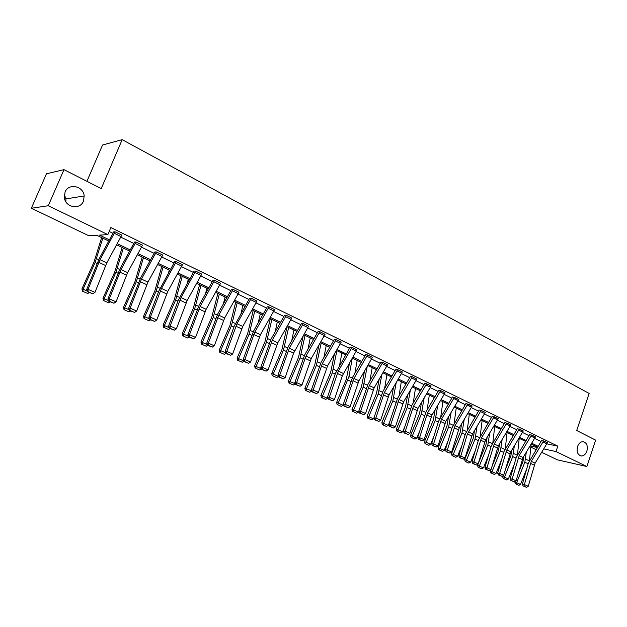 <?xml version="1.0" encoding="UTF-8"?>
<svg xmlns="http://www.w3.org/2000/svg" width="627" height="627" viewBox="0 0 627 627"><rect width="100%" height="100%" fill="white"/><g stroke="black" fill="none" stroke-linecap="round" stroke-linejoin="round"><path stroke-width="0.94" d="M83.438 201.181C80.193 209.967 65.921 207.78 64.432 198.124L65.051 192.05C68.562 182.794 83.516 185.992 84.175 195.977L83.438 201.181M586.888 451.126C585.704 454.246 583.894 455.868 581.472 455.994C577.702 455.053 576.401 451.887 577.561 446.495C578.721 443.438 580.484 441.823 582.859 441.643C586.7 442.513 588.048 445.672 586.888 451.126M64.346 194.519L65.929 198.9L65.859 201.737M86.918 181.305L102.546 145.025L122.179 139.656L589.137 393.458L576.699 430.506L595.65 440.146L586.888 466.519L557.395 459.842L541.728 452.341M536.069 449.637L530.826 447.129M108.785 241.042L96.793 235.274L88.854 235.76L31.35 208.258L48.271 205.734L107.883 234.6L99.521 235.109L109.419 239.875M48.271 205.734L63.985 169.643L46.445 173.797L31.35 208.258M135.941 241.983L120.995 269.516L109.349 298.836L107.93 298.969L120.165 268.434L134.546 242.038L135.941 241.983L142.525 245.188L127.618 272.612L116.058 301.838L109.349 298.836L109.223 301.132L108.659 301.187L113.918 303.233L109.223 301.132M176.203 261.616L161.484 288.444L150.362 317.184L148.858 317.262L158.78 291.147L174.721 261.616L176.203 261.616L182.465 264.704L167.801 291.398L156.75 320.044L150.362 317.184L150.198 319.409L149.594 319.441L154.673 321.408L150.198 319.409M214.599 280.347L200.107 306.501L189.472 334.685L187.888 334.708L199.08 305.365L213.047 280.293L214.599 280.347L220.579 283.302L206.134 309.323L195.569 337.412L189.472 334.685L189.268 336.84L188.641 336.848L193.539 338.745L189.268 336.84M251.262 298.233L236.99 323.751L226.809 351.394L225.156 351.371L234.208 326.236L249.632 298.154L251.262 298.233L256.976 301.054L242.751 326.44L232.633 353.996L226.809 351.394L226.574 353.479L225.916 353.471L230.658 355.305L226.574 353.479M291.774 318.03L286.304 315.357L272.251 340.234L262.494 367.359L260.785 367.297L271.068 339.05L284.611 315.209L286.312 315.334L291.774 318.03L277.761 342.812L268.066 369.852L262.494 367.359L262.235 369.389L261.545 369.358L266.13 371.129L262.235 369.389M319.841 331.691L306 356.011L296.634 382.635L294.87 382.533L304.746 354.811L318.101 331.495L319.841 331.691L325.076 334.269L311.266 358.472L301.971 385.017L296.634 382.635L296.344 384.602L295.638 384.563L300.082 386.271L296.344 384.602M351.959 347.358L338.314 371.121L329.324 397.259L327.513 397.118L335.453 373.331L350.164 347.123L351.959 347.358L356.967 349.827L342.334 375.761L334.434 399.548L329.324 397.259L329.01 399.18L328.289 399.117L332.592 400.771L329.01 399.18M382.744 362.375L369.295 385.605L360.658 411.281L358.809 411.108L367.931 384.382L380.91 362.108L382.744 362.375L387.549 364.749L374.147 387.87L365.565 413.475L360.658 411.281L360.321 413.146L359.584 413.075L363.754 414.674L360.321 413.146M412.276 376.78L399.031 399.509L390.723 424.73L388.826 424.526L397.612 398.27L410.403 376.482L412.276 376.78L416.892 379.061L403.678 401.68L395.425 426.838L390.723 424.73L390.362 426.54L389.61 426.462L393.654 428.014L390.362 426.54M445.068 392.808L440.632 390.637L427.583 412.856L419.581 437.646L417.653 437.411L426.125 411.61L438.728 390.315L440.64 390.613L445.076 392.784L432.05 414.949L424.103 439.668L419.581 437.646L419.204 439.409L418.436 439.315L422.371 440.82L419.204 439.409M467.891 403.913L455.022 425.686L447.317 450.053L445.358 449.802L452.114 427.598L465.955 403.561L472.162 405.99L459.317 427.692L451.659 451.996L447.317 450.053L446.926 451.777L446.142 451.667L449.967 453.133L446.926 451.777M494.107 416.696L481.411 438.022L473.988 461.989L472.006 461.707L478.503 439.88L492.14 416.344L498.214 418.703L485.549 439.958L478.166 463.862L473.988 461.989L473.581 463.666L472.789 463.549L476.504 464.968L473.581 463.666M519.336 429.009L506.82 449.904L499.656 473.471L497.65 473.173L503.912 451.691L517.353 428.609L523.286 430.937L510.801 451.761L503.677 475.274L499.656 473.471L499.233 475.109L498.434 474.984L502.055 476.363L499.233 475.109M543.633 440.859L531.288 461.347L524.376 484.538L522.346 484.209L528.381 463.079L541.634 440.444L547.442 442.717L535.129 463.141L528.247 486.27L524.376 484.538L523.937 486.129L523.13 485.996L526.656 487.344L523.937 486.129M109.2 231.481L112.978 233.322M120.807 237.124L133.81 243.448M141.522 247.203L154.14 253.339M161.75 257.039L173.992 262.995M181.501 266.64L193.382 272.424M200.789 276.021L212.326 281.641M219.63 285.191L230.846 290.638M238.048 294.149L248.935 299.44M256.051 302.904L266.632 308.045M273.654 311.462L283.937 316.463M290.873 319.833L300.866 324.692M307.708 328.023L317.427 332.749M324.19 336.041L333.635 340.633M340.312 343.878L349.505 348.353M356.105 351.559L365.039 355.909M371.56 359.075L380.252 363.307M386.694 366.442L395.159 370.557M401.523 373.653L409.76 377.658M416.054 380.722L424.071 384.617M430.294 387.643L438.101 391.436M444.253 394.43L451.848 398.129M457.937 401.084L465.336 404.681M471.355 407.613L478.558 411.116M484.506 414.008L491.529 417.425M497.415 420.286L504.257 423.617M510.08 426.446L516.75 429.691M522.51 432.489L529 435.647M534.706 438.422L541.038 441.502M546.916 443.853L557.834 446.158L110.861 227.554L107.883 234.6M531.594 434.989L519.164 455.68L512.126 479.052L510.112 478.746L516.256 457.436L529.603 434.582L535.482 436.878L523.075 457.506L516.076 480.823L512.126 479.052L511.703 480.674L510.895 480.541L514.469 481.904L511.703 480.674M506.835 422.911L494.233 444.018L486.944 467.789L484.945 467.491L491.325 445.844L504.868 422.527L510.872 424.879L498.293 445.915L491.043 469.623L486.944 467.789L486.528 469.443L485.729 469.325L489.397 470.72L486.528 469.443M481.128 410.364L467.413 434.009L460.782 456.08L458.807 455.813L465.438 433.798L479.169 410.027L481.128 410.364L485.314 412.409L472.562 433.884L465.038 457.984L460.782 456.08L460.383 457.781L459.591 457.671L463.361 459.105L460.383 457.781M454.403 397.33L441.432 419.33L433.586 443.916L431.642 443.665L438.532 421.281L452.482 396.993L458.752 399.454L445.821 421.383L438.014 445.891L433.586 443.916L433.202 445.656L432.426 445.554L436.306 447.035L433.202 445.656M426.595 383.771L413.444 406.249L405.301 431.251L403.388 431.039L412.01 405.003L424.714 383.458L426.595 383.771L431.117 386.005L418.005 408.381L409.909 433.32L405.301 431.251L404.932 433.045L404.164 432.951L408.161 434.48L404.932 433.045M397.659 369.648L384.312 392.627L375.847 418.076L373.966 417.888L382.925 391.397L395.802 369.397L397.659 369.648L402.369 371.976L389.061 394.845L380.644 420.223L375.847 418.076L375.495 419.91L374.75 419.831L378.857 421.415L375.495 419.91M372.414 357.366L367.5 354.968L353.965 378.442L345.156 404.344L343.322 404.188L352.633 377.219L365.698 354.694L367.508 354.945L372.422 357.343L358.918 380.754L350.164 406.586L345.156 404.344L344.834 406.233L344.098 406.171L348.338 407.793L344.834 406.233M336.072 339.607L322.325 363.644L313.155 390.025L311.368 389.9L321.048 362.437L334.293 339.419L336.072 339.607L341.19 342.13L327.49 366.058L318.375 392.361L313.155 390.025L312.849 391.969L312.136 391.914L316.51 393.599L312.849 391.969M303.256 323.603L289.306 348.204L279.752 375.079L278.012 374.993L288.091 347.021L301.532 323.454L303.256 323.603L308.617 326.212L293.624 353.079L285.199 377.517L279.752 375.079L279.477 377.078L278.78 377.039L283.294 378.779L279.477 377.078M268.983 306.877L254.821 332.083L244.851 359.467L243.174 359.42L253.669 330.915L267.314 306.775L268.983 306.877L274.571 309.636L260.448 334.716L250.549 362.014L244.851 359.467L244.601 361.52L243.934 361.505L248.59 363.299L244.601 361.52M233.142 289.392L218.76 315.224L208.352 343.134L206.738 343.134L217.694 314.072L231.535 289.337L233.142 289.392L238.997 292.253L224.654 317.975L214.316 345.798L208.352 343.134L208.133 345.258L207.49 345.258L212.31 347.115L208.133 345.258M195.624 271.091L181.023 297.582L170.144 326.04L168.6 326.087L178.295 300.223L194.104 271.068L195.624 271.091L201.745 274.109L187.191 300.458L176.383 328.83L170.144 326.04L169.964 328.227L169.345 328.242L174.33 330.178L169.964 328.227M162.722 255.079L156.303 251.944L141.483 279.093L130.102 308.123L128.637 308.225L140.597 277.996L154.861 251.968L156.311 251.921L162.738 255.048L147.948 282.111L136.647 311.047L130.102 308.123L129.954 310.381L129.374 310.42L134.539 312.426L129.954 310.381M115.07 231.802L100.014 259.703L88.086 289.321L86.722 289.486L99.231 258.645L113.73 231.888L115.07 231.802L121.818 235.086L106.794 262.878L94.959 292.394L88.086 289.321L87.984 291.657L87.443 291.727L92.796 293.804L87.984 291.657M63.985 169.643L101.245 188.594L122.179 139.656M557.834 446.158L556 451.565L586.888 466.519M537.582 447.161L531.234 444.112M525.528 441.369L519.015 438.242M513.247 435.467L506.569 432.254M500.73 429.448L493.88 426.156M487.978 423.319L480.948 419.941M474.984 417.073L467.766 413.601M461.731 410.701L454.316 407.142M448.227 404.211L440.609 400.551M434.448 397.589L426.626 393.827M420.396 390.833L412.362 386.969M406.061 383.943L397.808 379.978M391.428 376.905L382.956 372.83M376.498 369.726L367.79 365.541M361.254 362.406L352.303 358.095L348.957 376.584L352.162 378.081M345.689 354.921L336.487 350.493M329.794 347.28L320.334 342.734M313.563 339.473L303.829 334.794M296.971 331.503L286.962 326.691M280.01 323.352L269.712 318.398M262.682 315.02L252.085 309.926M244.961 306.501L234.051 301.258M226.833 297.786L215.61 292.386M208.289 288.875L196.729 283.318M189.315 279.752L177.41 274.03M169.893 270.417L157.628 264.523M150.01 260.856L137.376 254.781M129.648 251.066L116.622 244.804M530.928 446.111L537.363 447.513M543.821 448.916L556 451.565M117.257 243.652L130.275 249.922M138.003 253.637L150.637 259.727M158.255 263.395L170.513 269.296M178.029 272.917L189.926 278.647M197.34 282.213L208.901 287.785M216.213 291.304L227.436 296.712M234.655 300.184L245.557 305.435M252.681 308.868L263.277 313.97M270.308 317.356L280.606 322.309M287.55 325.656L297.559 330.476M304.416 333.776L314.143 338.462M320.914 341.723L330.374 346.276M337.067 349.498L346.269 353.934M352.876 357.116L361.826 361.426M368.355 364.569L377.062 368.762M383.52 371.866L391.993 375.949M398.372 379.022L406.617 382.995M412.919 386.028L420.952 389.892M427.183 392.894L434.997 396.664M441.157 399.626L448.775 403.294M454.865 406.225L462.279 409.799M468.306 412.699L475.525 416.171M481.481 419.048L488.511 422.433M494.413 425.271L501.263 428.57M507.094 431.376L513.772 434.597M519.54 437.372L526.053 440.507M531.759 443.258L538.099 446.306M522.346 484.209L523.13 485.996M526.656 487.344L528.247 486.27M525.363 441.29L525.324 441.698M523.811 456.299L522.957 461.574L518.145 473.612M514.963 481.567L514.791 481.998L516.648 482.704L524.83 462.232L526.319 452.177M529.486 460.437L531.116 444.316M516.123 484.13L518.827 485.337L516.123 484.13L516.648 482.704L520.512 484.428L526.735 468.847M520.512 484.428L518.827 485.337M515.378 483.848L514.791 481.998M510.112 478.746L510.895 480.541M514.469 481.904L516.076 480.823M497.65 473.173L498.434 474.984M502.055 476.363L503.677 475.274M511.804 450.108L510.864 455.962L505.143 470.234M502.909 475.791L502.603 476.559L504.445 477.257L512.729 456.605L514.336 445.954M517.494 454.559L519.219 438.336M503.928 478.699L506.679 479.929L503.928 478.699L504.445 477.257L508.379 479.012L514.289 464.27M508.379 479.012L506.679 479.929M503.191 478.425L502.603 476.559M499.586 443.783L498.551 450.241L491.842 466.903M490.635 469.897L490.181 471.018L492.015 471.708L500.401 450.884L502.133 439.582M505.291 448.571L507.086 432.505M491.497 473.173L494.311 474.427L491.497 473.173L492.015 471.708L496.02 473.503L501.584 459.662M496.02 473.503L494.311 474.427M490.769 472.899L490.181 471.018M484.945 467.491L485.729 469.325M489.397 470.72L491.043 469.623M487.148 437.301L486.003 444.41L478.236 463.627M478.135 463.878L477.531 465.375L479.349 466.057L487.837 445.045L489.711 433.061M492.861 442.466L494.719 426.564M478.84 467.546L481.701 468.816L478.84 467.546L479.349 466.057L483.433 467.883L488.621 455.022M483.433 467.883L481.701 468.816M478.119 467.264L477.531 465.375M472.006 461.707L472.789 463.549M476.504 464.968L478.166 463.862M474.49 430.671L473.213 438.477L464.638 459.622L466.441 460.296L475.039 439.096L477.069 426.391M480.204 436.227L482.132 420.505M465.947 461.801L468.863 463.102L465.947 461.801L466.441 460.296L470.603 462.154L475.384 450.351M470.603 462.154L468.863 463.102M465.226 461.535L464.638 459.622M458.807 455.813L459.591 457.671M463.361 459.105L465.038 457.984M461.597 423.883L460.187 432.426L451.495 453.76L453.29 454.426L461.997 433.038L464.192 419.557M467.311 429.856L469.294 414.337M452.804 455.954L455.774 457.279L452.804 455.954L453.29 454.426L457.53 456.323L461.864 445.656M457.53 456.323L455.774 457.279M452.083 455.688L451.495 453.76M445.358 449.802L446.142 451.667M449.967 453.133L451.659 451.996M448.477 416.931L446.902 426.258L438.108 447.788L439.88 448.446L448.697 426.862L451.087 412.558M454.167 423.35L456.221 408.052M439.402 449.99L442.435 451.338L439.402 449.99L439.88 448.446L444.206 450.374L448.054 440.946M444.206 450.374L442.435 451.338M438.696 449.731L438.108 447.788M431.642 443.665L432.426 445.554M436.306 447.035L438.014 445.891M435.114 409.799L433.367 419.972L424.455 441.698L426.211 442.348L435.146 420.568L437.74 405.379M440.781 416.696L442.889 401.648M425.741 443.916L428.829 445.288L425.741 443.916L426.211 442.348L430.624 444.316L433.939 436.22M430.624 444.316L428.829 445.288M425.043 443.65L424.455 441.698M417.653 437.411L418.436 439.315M422.371 440.82L424.103 439.668M421.501 402.479L419.565 413.561L410.528 435.483L412.268 436.126L421.32 414.141L424.15 398.02M427.144 409.886L429.299 395.112M411.814 437.717L414.964 439.119L411.814 437.717L412.268 436.126L416.767 438.132L419.502 431.486M416.767 438.132L414.964 439.119M411.116 437.458L410.528 435.483M403.388 431.039L404.164 432.951M408.161 434.48L409.909 433.32M407.644 394.971L405.481 407.017L396.327 429.15L398.051 429.785L407.221 407.597L410.301 390.464M413.24 402.926L415.45 388.45M397.604 431.4L400.818 432.826L397.604 431.4L398.051 429.785L402.636 431.831L404.728 426.76M402.636 431.831L400.818 432.826M396.915 431.141L396.327 429.15M388.826 424.526L389.61 426.462M393.654 428.014L395.425 426.838M393.521 387.259L391.123 400.347L381.843 422.692L383.544 423.311L392.847 400.912L396.201 382.705M399.07 395.802L401.319 381.663M383.113 424.949L386.389 426.407L383.113 424.949L383.544 423.311L388.231 425.396L389.618 422.049M388.231 425.396L386.389 426.407M382.431 424.698L381.843 422.692M373.966 417.888L374.75 419.831M378.857 421.415L380.644 420.223M379.147 379.335L376.466 393.544L367.069 416.093L368.747 416.704L378.167 394.101L381.843 374.727M384.617 388.505L386.898 374.734M368.323 418.366L371.67 419.855L368.323 418.366L368.747 416.704L373.527 418.836L374.139 417.355M373.527 418.836L371.67 419.855M367.657 418.123L367.069 416.093M358.809 411.108L359.584 413.075M363.754 414.674L365.565 413.475M364.499 371.176L361.52 386.6L351.982 409.368L353.644 409.964L363.198 387.141L367.218 366.521M369.891 381.028L372.195 367.665M353.236 411.649L356.645 413.169L353.236 411.649L353.644 409.964L358.519 412.143L358.879 411.288M358.519 412.143L356.645 413.169M352.57 411.414L351.982 409.368M343.322 404.188L344.098 406.171M348.338 407.793L350.164 406.586M349.584 362.774L346.261 379.515L336.589 402.503L338.227 403.09L348.957 376.584M354.874 373.371L357.186 360.447M337.828 404.799L341.315 406.351L337.828 404.799L338.227 403.09L343.204 405.308L343.494 404.619M343.204 405.308L341.315 406.351M337.177 404.564L336.589 402.503M327.513 397.118L328.289 399.117M332.592 400.771L334.434 399.548M334.395 354.114L330.68 372.281L320.875 395.488L322.49 396.068L332.31 372.791L336.895 350.689M339.552 365.51L341.872 353.087M322.106 397.8L325.664 399.383L322.106 397.8L322.49 396.068L327.568 398.333L327.78 397.816M327.568 398.333L325.664 399.383M321.463 397.573L320.875 395.488M311.368 389.9L312.136 391.914M316.51 393.599L318.375 392.361M318.924 345.179L314.77 364.89L304.832 388.332L306.415 388.889L316.376 365.392L321.149 343.126M323.932 357.445L326.236 345.571M306.047 390.652L309.675 392.275L306.047 390.652L306.415 388.889L311.737 390.88M311.603 391.209L309.675 392.275M305.412 390.425L304.832 388.332M294.87 382.533L295.638 384.563M300.082 386.271L301.971 385.017M303.17 335.947L298.523 357.351L288.436 381.02L289.995 381.569L300.106 357.829L305.075 335.398M307.998 349.153L310.263 337.89M289.643 383.356L293.35 385.009L289.643 383.356L289.995 381.569L295.348 383.802M295.293 383.928L293.35 385.009M289.016 383.136L288.436 381.02M278.012 374.993L278.78 377.039M283.294 378.779L285.199 377.517M287.056 326.738L281.931 349.639L271.695 373.551L273.215 374.084L283.475 350.109L288.655 327.506M291.743 340.633L293.953 330.053M272.886 375.902L276.672 377.587L272.886 375.902L273.215 374.084L278.56 376.466M278.584 376.529L276.672 377.587M272.275 375.683L271.695 373.551M260.785 367.297L261.545 369.358M266.13 371.129L268.066 369.852M270.315 318.688L264.97 341.762L254.586 365.917L256.075 366.434L266.491 342.217L271.883 319.441M275.159 331.871L277.299 322.043M255.761 368.284L259.633 370.001L255.761 368.284L256.075 366.434L261.334 368.778M261.42 369.013L259.633 370.001M255.158 368.073L254.586 365.917M243.174 359.42L243.934 361.505M248.59 363.299L250.549 362.014M253.206 310.467L247.634 333.713L237.092 358.111L238.558 358.613L249.123 334.144L254.734 311.196M258.246 322.842L260.276 313.861M238.252 360.494L242.218 362.257L238.252 360.494L238.558 358.613L243.715 360.917M243.872 361.332L242.218 362.257M237.672 360.29L237.092 358.111M225.156 351.371L225.916 353.471L224.411 354.333L219.787 352.335L224.411 354.333M230.658 355.305L232.633 353.996M235.728 302.057L229.921 325.484L219.215 350.132L220.641 350.618L231.371 325.899L237.218 302.778M240.995 313.524L242.876 305.498M220.359 352.531L220.641 350.618L225.704 352.876M219.787 352.335L219.215 350.132M206.738 343.134L207.49 345.258M212.31 347.115L214.316 345.798M217.851 293.467L211.801 317.074L200.93 341.981L202.325 342.444L213.219 317.466L219.301 294.165M223.4 303.907L225.085 296.947M202.059 344.388L206.205 346.229L202.059 344.388L202.325 342.444L207.278 344.654M207.741 345.367L206.205 346.229M201.502 344.199L200.93 341.981M187.888 334.708L188.641 336.848M193.539 338.745L195.569 337.412M199.574 284.682L193.273 308.468L182.23 333.635L183.586 334.089L194.652 308.845L200.985 285.356M205.452 293.961L206.902 288.201M183.343 336.056L187.575 337.945L183.343 336.056L183.586 334.089L188.429 336.244M189.135 337.067L187.575 337.945M182.802 335.876L182.23 333.635M168.6 326.087L169.345 328.242M174.33 330.178L176.383 328.83M180.882 275.7L174.314 299.667L163.098 325.099L164.407 325.531L175.654 300.019L182.245 276.35M187.152 283.655L188.296 279.258M164.188 327.537L168.522 329.465L164.188 327.537L164.407 325.531L169.133 327.639M170.097 328.579L168.522 329.465M163.663 327.365L163.098 325.099M148.858 317.262L149.594 319.441M154.673 321.408L156.75 320.044M161.758 266.506L154.916 290.654L143.52 316.369L144.79 316.776L156.217 290.983L163.075 267.133M168.498 272.941L169.266 270.112M144.594 318.814L149.03 320.789L144.594 318.814L144.79 316.776L149.391 318.829M150.613 319.895L149.03 320.789M144.085 318.649L143.52 316.369M128.637 308.225L129.374 310.42M134.539 312.426L136.647 311.047M142.188 257.094L135.056 281.437L123.48 307.426L124.702 307.81L136.318 281.742L143.45 257.705M149.492 261.796L149.79 260.754M124.53 309.887L129.068 311.909L124.53 309.887L124.702 307.81L129.17 309.801M130.675 311L129.068 311.909M124.036 309.73L123.48 307.426M107.93 298.969L108.659 301.187M113.918 303.233L116.058 301.838M122.155 247.469L114.725 271.993L102.953 298.272L104.129 298.632L115.94 272.275L123.362 248.049M103.98 300.748L108.636 302.817L103.98 300.748L104.129 298.632L108.455 300.56M110.25 301.893L108.636 302.817M103.51 300.599L102.953 298.272M86.722 289.486L87.443 291.727M92.796 293.804L94.959 292.394M101.645 237.609L93.909 262.321L81.933 288.898L83.062 289.227L95.069 262.58L102.797 238.158M82.936 291.383L87.702 293.507L82.936 291.383L83.062 289.227L87.239 291.093M89.34 292.574L87.702 293.507M82.49 291.249L81.933 288.898M547.434 442.74L543.625 440.883M535.129 463.141L531.288 461.347M534.251 465.14L530.411 463.353M546.909 443.869L543.1 442.011M524.83 462.232L528.177 463.784M525.606 459.121L529.274 460.829M535.474 436.901L531.586 435.013M523.075 457.506L519.164 455.68M522.189 459.52L518.278 457.702M534.941 438.038L531.053 436.149M523.279 430.961L519.328 429.025M510.801 451.761L506.82 449.904M509.908 453.799L505.918 451.942M522.746 432.105L518.788 430.177M512.729 456.605L516.052 458.157M513.521 453.47L517.165 455.171M500.401 450.884L503.7 452.412M501.208 447.717L504.821 449.41M510.864 424.902L506.828 422.935M498.293 445.915L494.233 444.018M497.391 447.968L493.324 446.079M510.315 426.054L506.287 424.095M487.837 445.045L491.113 446.565M488.668 441.855L492.25 443.532M498.206 418.726L494.1 416.72M485.549 439.958L481.411 438.022M484.632 442.035L480.494 440.107M497.658 419.894L493.543 417.896M475.039 439.096L478.291 440.609M475.885 435.89L479.443 437.552M485.306 412.433L481.121 410.387M472.562 433.884L468.345 431.917M471.637 435.977L467.413 434.009M484.749 413.616L480.556 411.571M461.997 433.038L465.218 434.535M462.859 429.801L466.386 431.447M472.155 406.014L467.883 403.937M459.317 427.692L455.022 425.686M458.384 429.808L454.081 427.802M471.59 407.213L467.319 405.128M448.697 426.862L451.887 428.343M449.583 423.601L453.078 425.231M458.745 399.477L454.387 397.353M445.821 421.383L441.432 419.33M444.872 423.515L440.483 421.469M458.18 400.677L453.823 398.56M435.146 420.568L438.304 422.034M436.047 417.276L439.511 418.891M432.05 414.949L427.583 412.856M431.094 417.096L426.619 415.011M444.496 394.022L440.052 391.859M421.32 414.141L424.448 415.599M422.245 410.826L425.67 412.425M431.117 386.005L426.587 383.795M418.005 408.381L413.444 406.249M417.041 410.552L412.472 408.428M430.537 387.227L426.007 385.025M407.221 407.597L410.317 409.031M408.169 404.25L411.555 405.834M416.892 379.061L412.268 376.803M403.678 401.68L399.031 399.509M402.699 403.874L398.043 401.703M416.304 380.299L411.68 378.05M392.847 400.912L395.896 402.33M393.811 397.542L397.157 399.101M402.369 371.976L397.651 369.671M389.061 394.845L384.312 392.627M388.074 397.063L383.316 394.853M401.774 373.23L397.056 370.933M378.167 394.101L381.185 395.496M379.163 390.699L382.462 392.236M387.549 364.749L382.729 362.398M374.147 387.87L369.295 385.605M373.143 390.112L368.292 387.854M386.945 366.011L382.133 363.668M363.198 387.141L366.168 388.521M364.216 383.716L367.469 385.229M358.918 380.754L353.965 378.442M357.899 383.011L352.946 380.707M371.811 358.644L366.889 356.254M347.914 380.04L350.838 381.404M356.967 349.827L351.951 347.382M343.369 373.48L338.314 371.121M342.334 375.761L337.279 373.41M356.355 351.12L351.332 348.675M332.31 372.791L335.186 374.131M333.376 369.303L336.527 370.776M341.19 342.13L336.064 339.63M327.49 366.058L322.325 363.644M326.448 368.362L321.283 365.956M340.571 343.439L335.437 340.939M316.376 365.392L319.206 366.709M317.474 361.873L320.569 363.323M325.076 334.269L319.833 331.714M311.266 358.472L306 356.011M310.216 360.807L304.934 358.346M324.449 335.586L319.206 333.039M300.106 357.829L302.88 359.122M301.226 354.286L304.26 355.705M308.602 326.236L303.249 323.626M294.698 350.728L289.306 348.204M293.624 353.079L288.232 350.571M307.967 327.568L302.614 324.966M283.475 350.109L286.202 351.371M284.627 346.527L287.605 347.922M277.761 342.812L272.251 340.234M276.679 345.187L271.17 342.624M291.132 319.378L285.653 316.713M266.491 342.217L269.155 343.447M267.666 338.604L270.582 339.967M274.571 309.636L268.975 306.909M260.448 334.716L254.821 332.083M259.351 337.122L253.716 334.497M273.921 311L268.317 308.272M249.123 334.144L251.725 335.359M250.33 330.507L253.175 331.832M256.976 301.054L251.255 298.264M242.751 326.44L236.99 323.751M241.638 328.869L235.877 326.189M256.318 302.433L250.596 299.643M231.371 325.899L233.91 327.075M232.609 322.223L235.384 323.524M238.981 292.276L233.126 289.423M224.654 317.975L218.76 315.224M223.525 320.436L217.632 317.685M238.315 293.671L232.46 290.818M213.219 317.466L215.688 318.61M214.489 313.759L217.185 315.02M220.579 283.302L214.591 280.379M206.134 309.323L200.107 306.501M204.99 311.799L198.963 308.993M219.905 284.705L213.909 281.789M194.652 308.845L197.043 309.95M195.953 305.098L198.571 306.321M201.745 274.109L195.616 271.123M187.191 300.458L181.023 297.582M186.031 302.974L179.855 300.098M201.063 275.535L194.926 272.549M175.654 300.019L177.974 301.093M176.994 296.242L179.526 297.425M182.465 264.704L176.187 261.647M167.801 291.398L161.484 288.444M166.625 293.938L160.308 290.991M181.775 266.146L175.497 263.089M156.217 290.983L158.451 292.025M157.589 287.174L160.034 288.318M147.948 282.111L141.483 279.093M146.757 284.682L140.283 281.672M162.025 256.537L155.598 253.41M136.318 281.742L138.465 282.738M137.721 277.894L140.072 278.991M142.509 245.22L135.926 242.006M127.618 272.612L120.995 269.516M126.411 275.206L119.781 272.118M141.804 246.693L135.22 243.488M115.94 272.275L117.994 273.231M117.382 268.387L119.639 269.445M121.803 235.117L115.062 231.825M106.794 262.878L100.014 259.703M105.563 265.503L98.776 262.337M121.082 236.606L114.341 233.322M95.069 262.58L97.028 263.489M96.55 258.653L98.698 259.656M581.472 455.994L580.171 455.711M84.175 195.977L65.929 198.9"/></g></svg>
